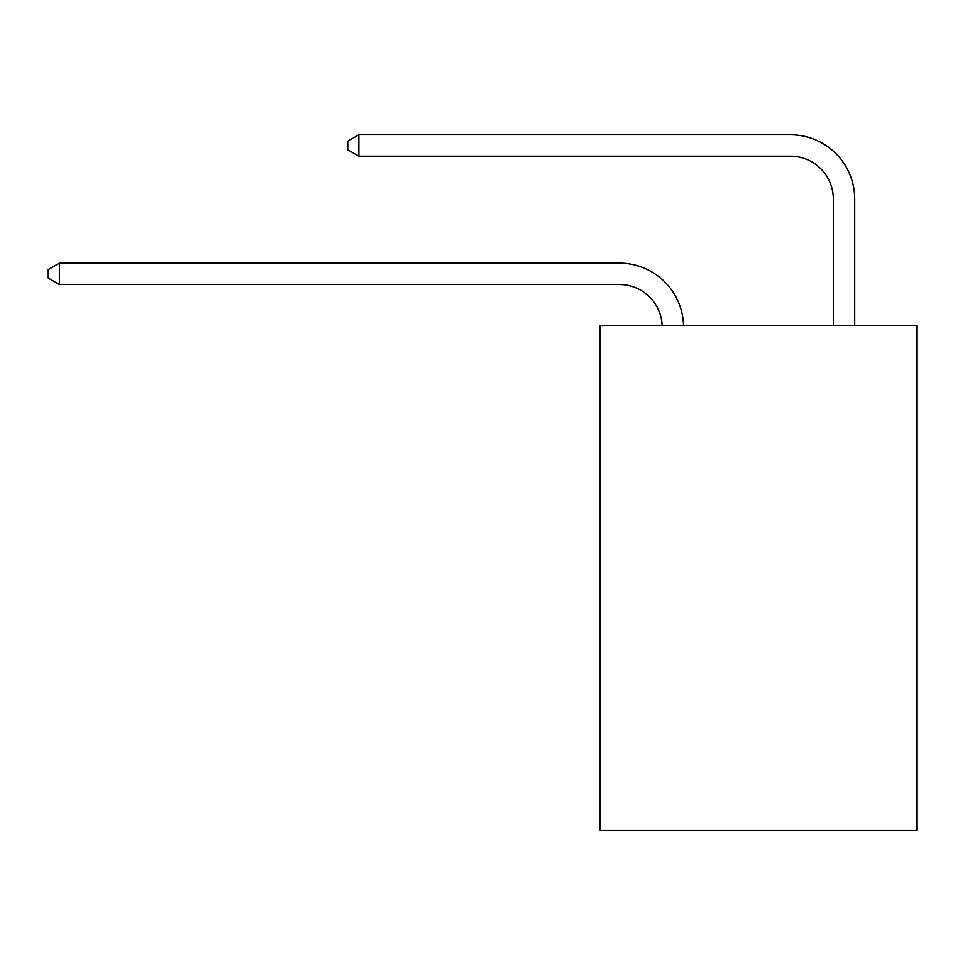 <?xml version="1.0" encoding="UTF-8"?>
<svg xmlns="http://www.w3.org/2000/svg" width="965" height="965" viewBox="0 0 965 965"><rect width="100%" height="100%" fill="white"/><g stroke="black" fill="none" stroke-linecap="round" stroke-linejoin="round"><path stroke-width="1.45" d="M916.75 325.362L916.75 830.202L600.158 830.202L600.158 325.362L916.75 325.362M662.147 325.362A42.786 42.786 0 0 0 619.409 284.542A42.786 42.786 0 0 1 662.147 325.362A42.786 42.786 0 0 0 619.409 284.542A42.786 42.786 0 0 1 662.147 325.362A42.786 42.786 0 0 0 619.409 284.542A42.786 42.786 0 0 1 662.147 325.362A42.786 42.786 0 0 0 619.409 284.542A42.786 42.786 0 0 1 662.147 325.362A42.786 42.786 0 0 0 619.409 284.542A42.786 42.786 0 0 1 662.147 325.362A42.786 42.786 0 0 0 619.409 284.542A42.786 42.786 0 0 1 662.147 325.362A42.786 42.786 0 0 0 619.409 284.542A42.786 42.786 0 0 1 662.147 325.362A42.786 42.786 0 0 0 619.409 284.542A42.786 42.786 0 0 1 662.147 325.362A42.786 42.786 0 0 0 619.409 284.542A42.786 42.786 0 0 1 662.147 325.362A42.786 42.786 0 0 0 619.409 284.542A42.786 42.786 0 0 1 662.147 325.362A42.786 42.786 0 0 0 619.409 284.542A42.786 42.786 0 0 1 662.147 325.362A42.786 42.786 0 0 0 619.409 284.542A42.786 42.786 0 0 1 662.147 325.362A42.786 42.786 0 0 0 619.409 284.542A42.786 42.786 0 0 1 662.147 325.362A42.786 42.786 0 0 0 619.409 284.542A42.786 42.786 0 0 1 662.147 325.362A42.786 42.786 0 0 0 619.409 284.542A42.786 42.786 0 0 1 662.147 325.362A42.786 42.786 0 0 0 619.409 284.542A42.786 42.786 0 0 1 662.147 325.362A42.786 42.786 0 0 0 619.409 284.542A42.786 42.786 0 0 1 662.147 325.362A42.786 42.786 0 0 0 619.409 284.542A42.786 42.786 0 0 1 662.147 325.362A42.786 42.786 0 0 0 619.409 284.542A42.786 42.786 0 0 1 662.147 325.362A42.786 42.786 0 0 0 619.409 284.542L59.372 284.542L48.25 278.125L48.25 269.573L59.372 263.156L619.409 263.156A64.172 64.172 0 0 1 683.546 325.362M833.326 325.362L833.326 198.971A42.786 42.786 0 0 0 790.54 156.197L358.859 156.197L347.738 149.78L347.738 141.216L358.859 134.798L790.54 134.798A64.172 64.172 0 0 1 854.713 198.971L854.713 325.362M59.372 263.156L619.409 263.156L59.372 263.156L619.409 263.156L59.372 263.156L619.409 263.156L59.372 263.156L619.409 263.156L59.372 263.156L619.409 263.156L59.372 263.156L619.409 263.156L59.372 263.156L619.409 263.156L59.372 263.156L619.409 263.156L59.372 263.156L619.409 263.156L59.372 263.156L619.409 263.156L59.372 263.156L619.409 263.156L59.372 263.156L619.409 263.156L59.372 263.156L619.409 263.156L59.372 263.156L619.409 263.156L59.372 263.156L619.409 263.156L59.372 263.156L619.409 263.156L59.372 263.156L619.409 263.156L59.372 263.156L619.409 263.156L59.372 263.156L619.409 263.156L59.372 263.156L59.372 284.542M833.326 198.971A42.786 42.786 0 0 0 790.54 156.197A42.786 42.786 0 0 1 833.326 198.971A42.786 42.786 0 0 0 790.54 156.197A42.786 42.786 0 0 1 833.326 198.971A42.786 42.786 0 0 0 790.54 156.197A42.786 42.786 0 0 1 833.326 198.971A42.786 42.786 0 0 0 790.54 156.197A42.786 42.786 0 0 1 833.326 198.971A42.786 42.786 0 0 0 790.54 156.197A42.786 42.786 0 0 1 833.326 198.971A42.786 42.786 0 0 0 790.54 156.197A42.786 42.786 0 0 1 833.326 198.971A42.786 42.786 0 0 0 790.54 156.197A42.786 42.786 0 0 1 833.326 198.971A42.786 42.786 0 0 0 790.54 156.197A42.786 42.786 0 0 1 833.326 198.971A42.786 42.786 0 0 0 790.54 156.197A42.786 42.786 0 0 1 833.326 198.971A42.786 42.786 0 0 0 790.54 156.197A42.786 42.786 0 0 1 833.326 198.971A42.786 42.786 0 0 0 790.54 156.197A42.786 42.786 0 0 1 833.326 198.971A42.786 42.786 0 0 0 790.54 156.197A42.786 42.786 0 0 1 833.326 198.971A42.786 42.786 0 0 0 790.54 156.197A42.786 42.786 0 0 1 833.326 198.971A42.786 42.786 0 0 0 790.54 156.197A42.786 42.786 0 0 1 833.326 198.971A42.786 42.786 0 0 0 790.54 156.197A42.786 42.786 0 0 1 833.326 198.971A42.786 42.786 0 0 0 790.54 156.197A42.786 42.786 0 0 1 833.326 198.971A42.786 42.786 0 0 0 790.54 156.197A42.786 42.786 0 0 1 833.326 198.971A42.786 42.786 0 0 0 790.54 156.197A42.786 42.786 0 0 1 833.326 198.971A42.786 42.786 0 0 0 790.54 156.197A42.786 42.786 0 0 1 833.326 198.971M358.859 134.798L790.54 134.798L358.859 134.798L790.54 134.798L358.859 134.798L790.54 134.798L358.859 134.798L790.54 134.798L358.859 134.798L790.54 134.798L358.859 134.798L790.54 134.798L358.859 134.798L790.54 134.798L358.859 134.798L790.54 134.798L358.859 134.798L790.54 134.798L358.859 134.798L790.54 134.798L358.859 134.798L790.54 134.798L358.859 134.798L790.54 134.798L358.859 134.798L790.54 134.798L358.859 134.798L790.54 134.798L358.859 134.798L790.54 134.798L358.859 134.798L790.54 134.798L358.859 134.798L790.54 134.798L358.859 134.798L790.54 134.798L358.859 134.798L790.54 134.798L358.859 134.798L358.859 156.197"/></g></svg>
